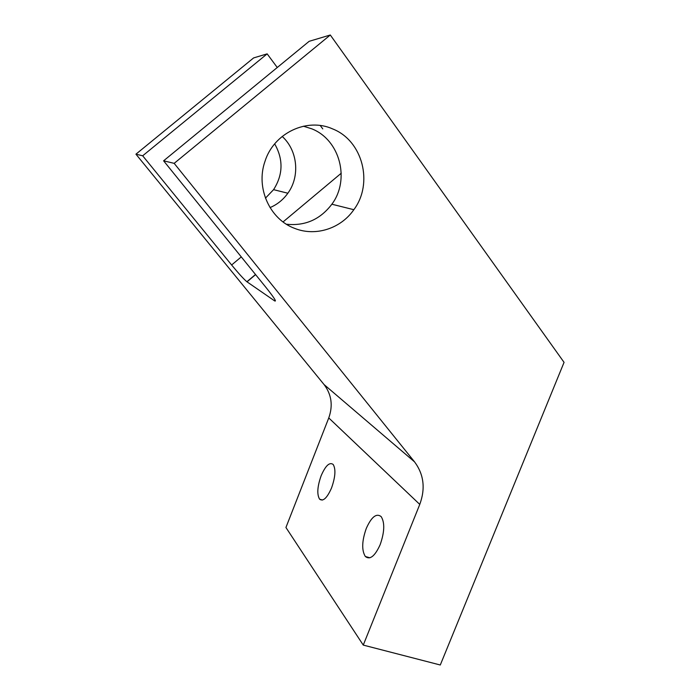 <?xml version="1.0" encoding="UTF-8"?>
<svg xmlns="http://www.w3.org/2000/svg" width="700" height="700" viewBox="0 0 700 700"><rect width="100%" height="100%" fill="white"/><g stroke="black" fill="none" stroke-linecap="round" stroke-linejoin="round"><path stroke-width="1.05" d="M380.161 544.67C384.571 532.009 384.904 522.655 381.168 516.609C376.416 512.942 371.446 516.88 366.275 528.447C361.874 540.969 361.559 550.322 365.339 556.491C369.967 560.157 374.902 556.22 380.161 544.67M331.564 487.909C335.396 476.954 335.93 469.14 333.174 464.459C329.551 461.851 325.544 465.614 321.142 475.729C317.328 486.579 316.803 494.384 319.585 499.161C323.111 501.778 327.101 498.024 331.564 487.909M274.68 143.876C283.465 159.451 283.098 174.711 273.578 189.656L265.449 198.153M282.188 136.43C297.762 150.482 300.186 176.418 287.858 193.226C283.211 199.719 277.261 204.514 270.025 207.602M286.396 224.219C305.06 226.179 320.215 219.511 331.861 204.216C350.245 179.812 340.113 139.886 311.789 128.826L303.398 126.201M332.745 128.957C362.924 140.831 373.52 183.575 353.841 209.702C340.821 228.585 315.595 236.749 294.77 228.419C269.973 219.476 255.553 188.081 264.941 161.49C273.735 132.982 307.099 117.25 332.745 128.957M255.605 274.619L247.013 281.838L274.627 300.886C276.868 302.015 274.111 297.692 266.35 287.91L163.599 160.816L309.155 41.317L330.295 35L564.06 362.355L440.283 665L363.265 645.094L285.933 527.494L328.764 417.935C333.139 405.624 331.572 394.502 324.074 384.571L135.94 154.184L142.678 155.794L231.621 264.985L241.281 256.9M135.94 154.184L253.619 57.916L267.155 53.865L142.678 155.794M363.265 645.094L419.764 504.411L328.764 417.935M324.074 384.571L414.558 461.877L174.169 163.354L330.295 35M163.599 160.816L174.169 163.354M247.013 281.838L246.881 281.741C243.74 279.108 238.656 273.516 231.621 264.985M267.155 53.865L277.261 67.498M320.276 125.536L322.77 128.896M414.558 461.877C423.85 474.399 425.582 488.582 419.764 504.411M283.054 221.926L341.25 173.215M274.627 300.886L275.293 300.317M287.858 193.226L273.578 189.656M353.841 209.702L331.861 204.216M322.516 500.045L319.585 499.161M369.898 557.804L365.339 556.491M246.881 281.741L255.5 274.496"/></g></svg>
